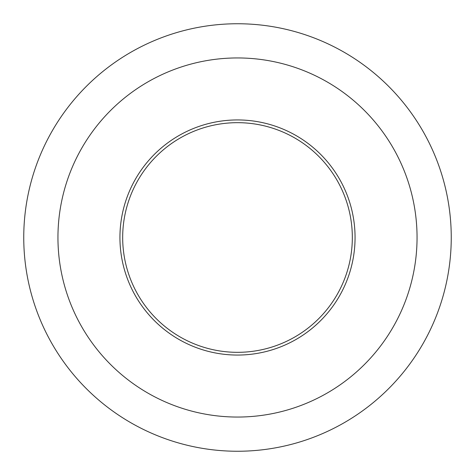 <?xml version="1.0" encoding="UTF-8"?>
<svg xmlns="http://www.w3.org/2000/svg" width="475" height="475" viewBox="0 0 475 475"><rect width="100%" height="100%" fill="white"/><g stroke="black" fill="none" stroke-linecap="round" stroke-linejoin="round"><path stroke-width="0.71" d="M119.938 237.5A117.562 117.562 0 0 1 296.281 135.69A117.562 117.562 0 0 1 296.281 339.31A117.562 117.562 0 0 1 119.938 237.5M237.5 451.25A213.75 213.75 0 0 0 422.613 130.625A213.75 213.75 0 0 0 52.387 130.625A213.75 213.75 0 0 0 237.5 451.25M237.5 417.05A179.55 179.55 0 0 0 392.997 147.725A179.55 179.55 0 0 0 82.003 147.725A179.55 179.55 0 0 0 237.5 417.05M122.675 237.5A114.825 114.825 0 0 1 294.916 138.059A114.825 114.825 0 0 1 294.916 336.941A114.825 114.825 0 0 1 122.675 237.5"/></g></svg>
